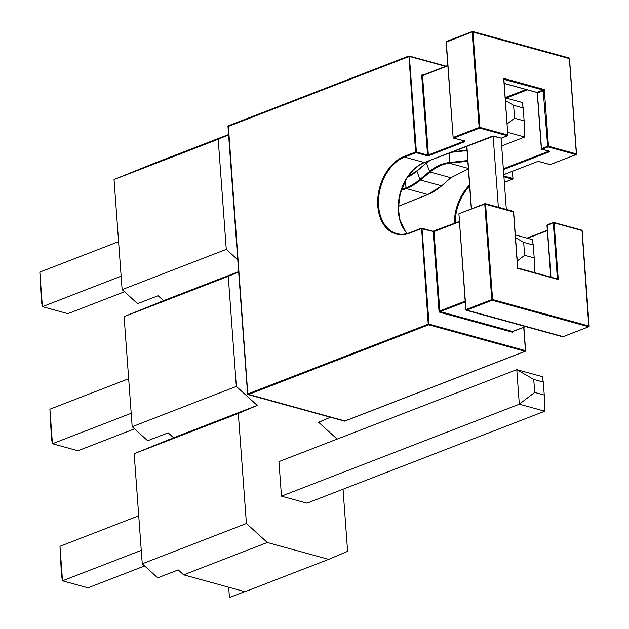 <?xml version="1.0" encoding="UTF-8"?>
<svg xmlns="http://www.w3.org/2000/svg" width="629" height="629" viewBox="0 0 629 629"><rect width="100%" height="100%" fill="white"/><g stroke="black" fill="none" stroke-linecap="round" stroke-linejoin="round"><path stroke-width="0.94" d="M124.479 291.762L67.869 313.651L42.371 306.645L41.341 301.212L39.831 272.098L118.598 241.646M121.13 276.186L42.371 306.645L39.831 272.098M501.667 145.92L524.68 137.02L507.8 132.373M513.61 105.279L514.561 118.228L524.122 120.862L523.171 107.905L513.61 105.279L505.464 100.561M505.26 97.833L522.149 102.472L523.171 107.905M524.68 137.02L524.122 120.862M507.171 123.889L514.561 118.228M134.543 428.852L77.933 450.741L52.435 443.728L51.413 438.295L49.903 409.188L128.662 378.737M131.202 413.277L52.435 443.728L49.903 409.188M523.682 242.369L524.625 255.319L534.194 257.953L533.243 244.996L523.682 242.369L515.528 237.652M515.324 234.924L532.213 239.563L533.243 244.996M534.705 272.719L534.194 257.953M517.242 260.98L524.625 255.319M144.615 565.943L88.005 587.832L62.507 580.819L61.477 575.386L59.967 546.279L138.726 515.827M141.266 550.367L62.507 580.819L59.967 546.279M281.478 496.147L306.976 503.161L544.816 411.193L519.318 404.188L281.478 496.147L278.946 461.607L516.786 369.64L542.277 376.653L543.307 382.086L533.746 379.46L534.697 392.41L544.258 395.036L543.307 382.086M534.697 392.41L519.318 404.188L516.786 369.64L533.746 379.46M544.816 411.193L544.258 395.036M228.586 134.842L218.192 139.245L226.275 249.351L237.762 259.769M238.65 271.932L228.256 276.335L236.339 386.434L257.253 405.406L238.32 413.426L246.411 523.525L267.317 542.497L328.668 559.362L347.601 551.342L343.033 489.213M337.152 439.097L318.604 422.271L330.453 417.255M328.668 559.362L245.019 591.708L183.668 574.843L178.227 569.905L157.722 577.839L142.248 563.804L134.166 453.698L173.596 437.753L168.163 432.823L147.658 440.748L132.184 426.714L124.102 316.607L163.532 300.662L158.091 295.732L137.594 303.658L122.12 289.623L114.03 179.517L153.46 163.571L228.563 134.535M244.744 591.63L229.436 597.55L228.673 587.211M267.317 542.497L183.668 574.843M246.411 523.525L142.248 563.804M173.596 437.753L257.253 405.406M236.339 386.434L132.184 426.714M134.166 453.698L238.32 413.426M163.532 300.662L238.635 271.626M226.275 249.351L122.12 289.623M124.102 316.607L228.256 276.335M114.03 179.517L218.192 139.245M506.329 209.394L501.093 138.121M493.136 136.061L498.357 207.2M401.16 190.422L406.161 188.551A63.199 44.431 -73.8 0 0 420.502 180.02L430.102 172.024L450.875 177.74L468.369 168.902L450.875 177.74L441.66 185.83A63.199 43.142 104.6 0 1 427.814 194.503L398.377 206.257M430.094 172.032L429.536 171.458L419.936 179.446A62.617 44.03 106.2 0 1 405.729 187.898L401.467 189.494M407.498 177.15A52.286 36.867 -73.6 0 0 416.917 171.135L417.145 170.789M416.885 171.002A51.712 36.474 106.4 0 1 407.749 176.765M344.936 420.974L247.787 394.202A0.574 0.401 -74.6 0 0 248.235 394.587L428.664 324.823L428.231 324.171L247.795 393.935L228.335 125.808L408.63 56.154M525.254 351.312L525.443 350.628A0.574 0.401 105.4 0 1 525.073 351.32L344.645 421.092A0.574 0.401 105.4 0 1 344.291 420.99M228.13 126.508L409.377 56.421A0.574 0.401 -74.6 0 0 408.929 56.036L415.588 151.998L404.101 156.44A40.688 28.195 -74.6 0 0 377.801 206.021A40.688 28.195 -74.6 0 0 409.731 233.084L421.21 228.642L433.986 231.606L459.327 221.809M523.737 327.339L525.443 350.628L429.033 324.124A0.574 0.401 -74.6 0 1 428.664 324.823L525.239 351.32L344.81 421.084M429.033 324.124L428.231 324.171L421.572 228.209A0.574 0.401 105.4 0 1 422.02 228.594L429.033 324.124M547.128 225.544L553.654 222.469A0.574 0.401 105.4 0 1 554.102 222.855L581.99 230.521A0.574 0.401 -74.6 0 0 581.542 230.135L554 222.564M588.815 326.734L582.014 230.772M550.957 277.192L547.144 225.276L553.363 222.587M517.722 268.001L557.294 278.93M557.373 278.962L558.261 279.52L557.38 278.49L557.208 278.906M556.673 278.765L557.38 278.49L553.292 222.902L554.102 222.855L558.261 279.52L517.628 268.355L513.468 211.682A0.574 0.401 -74.6 0 0 513.264 211.305M563.097 336.625L465.94 309.853A0.574 0.401 -74.6 0 0 466.396 310.231L492.224 300.245L588.634 326.75A0.574 0.401 105.4 0 0 589.003 326.05L492.593 299.546L491.792 299.593L492.224 300.245A0.574 0.401 -74.6 0 0 492.593 299.546L485.58 204.016A0.574 0.401 -74.6 0 0 485.132 203.631L484.77 204.063L513.492 211.934M484.841 203.749L459.131 213.632L484.967 203.639A0.574 0.574 0 0 1 485.321 203.623L513.209 211.289A0.574 0.401 -74.6 0 0 513.02 211.297L485.478 203.733M446.283 42.151L472.127 31.89L479.149 127.42L453.312 137.413L453.745 138.065L479.581 128.072A0.574 0.401 -74.6 0 0 479.951 127.373L479.149 127.42L479.581 128.072L507.469 135.738A0.574 0.401 -74.6 0 0 507.839 135.038L479.951 127.373L472.937 31.843A0.574 0.401 -74.6 0 0 472.489 31.466L472.127 31.89L569.371 58.599M503.404 169.594L549.298 151.848L549.321 151.314L541.506 148.908A0.574 0.401 -74.6 0 0 541.954 149.285L548.103 146.911L547.662 146.258L541.514 148.641L537.418 93.312M536.647 92.306A0.574 0.401 -74.6 0 0 536.993 92.4L537.433 93.045L543.582 90.67L544.313 89.538L543.149 90.018L547.662 146.258L548.472 146.211A0.574 0.401 105.4 0 1 548.103 146.911L575.991 154.577L576.361 153.877A0.574 0.401 105.4 0 1 575.991 154.577L550.304 164.562A0.574 0.574 0 0 1 549.966 164.578A0.574 0.401 -74.6 0 0 550.155 164.562L538.998 161.496L537.386 161.598L503.774 174.595M503.86 79.356L503.68 78.373L503.892 79.223M501.612 138.003L501.321 138.121A0.574 0.401 105.4 0 1 500.967 138.018M493.639 136.037A0.574 0.401 -74.6 0 0 493.757 136.108L501.124 138.128A0.574 0.574 0 0 0 501.486 138.113L507.634 135.73A0.574 0.574 0 0 0 508.004 135.156L501.321 138.121L492.601 136.108M503.876 79.002L507.839 135.038L503.68 78.373L544.313 89.538L548.472 146.211L576.361 153.877L569.347 58.348A0.574 0.401 105.4 0 0 569.111 57.962M446.118 42.033L453.139 137.562L446.299 41.884L472.19 31.576M472.835 31.56L568.899 57.962A0.574 0.401 105.4 0 1 569.088 57.954L472.678 31.45A0.574 0.574 0 0 0 472.324 31.466L446.488 41.459M576.526 154.058A0.574 0.574 0 0 1 576.156 154.569L550.454 164.452M549.809 164.468A0.574 0.401 -74.6 0 0 549.966 164.578L538.809 161.511A0.574 0.401 105.4 0 1 538.691 161.441M504.34 182.339L512.596 179.147A0.574 0.574 0 0 0 512.965 178.573L512.431 179.155A0.574 0.401 -74.6 0 0 512.8 178.455L503.876 176.002M512.431 171.308L512.965 178.573L512.281 171.363M465.79 309.79A0.574 0.574 0 0 0 466.199 310.246L562.609 336.751A0.574 0.401 105.4 0 0 562.798 336.735L588.799 326.742L562.971 336.727A0.574 0.574 0 0 1 562.609 336.751A0.574 0.401 105.4 0 1 562.452 336.641M459.115 213.632L484.77 204.063L491.792 299.593L465.955 309.586L458.942 214.057L465.782 309.735M409.794 232.761A40.114 27.802 105.4 0 1 396.679 233.548A40.114 27.802 105.4 0 1 378.76 196.791A40.114 27.802 105.4 0 1 404.541 157.093L416.021 152.65L415.588 151.998L416.39 151.951A0.574 0.401 105.4 0 1 416.021 152.65L427.177 155.717L428.797 155.615L464.878 141.667L464.902 141.132L453.745 138.065A0.574 0.401 105.4 0 1 453.297 137.68L453.139 137.57M471.491 208.852L466.883 146.093M427.822 194.503L406.169 188.551L405.218 180.948M407.82 176.663L416.941 170.813L426.541 162.825L416.917 171.135L419.936 179.446L420.494 180.02L441.66 185.83M430.102 172.024C436.29 166.944 442.737 164.012 449.452 163.233L449.106 162.557C442.321 163.351 435.795 166.315 429.544 171.45L426.517 163.147M441.92 185.602L451.135 177.512M398.377 206.32L427.987 194.495L441.652 185.838M468.338 168.415L449.46 163.225L467.811 161.221M467.756 160.521L449.106 162.557L449.861 152.674M450.576 152.391L467.025 150.59M467.001 150.197L452.031 151.833M426.525 163.139L430.37 160.206M429.418 160.576L426.737 162.801L429.78 160.434M526.182 89.491L505.244 97.589M506.117 98.069L527.424 89.829M527.511 238.273L547.348 230.599M547.332 230.316L527.071 238.147M469.556 185.044A40.688 28.195 -74.6 0 0 454.35 223.381M455.168 223.067A40.114 27.802 105.4 0 1 469.635 186.113M549.298 151.848L548.865 151.251M548.787 151.227L503.342 168.8M503.931 176.82L512.431 179.155L504.332 182.284M492.334 136.186L424.426 162.502L493.757 136.108A0.574 0.401 -74.6 0 0 493.946 136.092M407.301 233.508L405.139 230.985L399.69 219.112L398.361 208.089L400.303 193.307L406.358 178.951L413.159 170.137L419.173 165.207L424.551 162.4M404.101 156.44L404.541 157.093L424.261 162.51A40.114 27.802 -74.6 0 0 399.753 194.786A40.114 27.802 -74.6 0 0 407.254 233.516M421.281 228.327L409.731 233.084M396.679 233.548C400.665 234.719 405.084 234.42 409.919 232.651L421.406 228.217A0.574 0.574 0 0 1 421.76 228.201L432.917 231.268A0.574 0.401 105.4 0 0 432.728 231.275L421.917 228.303M434.073 231.26L433.035 231.33M459.304 221.526L433.986 231.606L439.813 310.946L465.153 301.149M503.908 79.364L543.149 90.018L536.993 92.4L504.199 83.382M538.998 161.496A0.574 0.401 105.4 0 1 538.809 161.511L537.653 161.511M537.386 161.598L503.774 174.65M459.296 221.471L432.917 231.268A0.574 0.401 105.4 0 1 433.177 231.661L439.003 310.993L439.813 310.946L440.245 311.599A0.574 0.401 -74.6 0 0 439.875 312.298L512.383 332.23A1.148 0.739 68.9 0 0 513.107 331.452M427.177 155.717A0.574 0.401 -74.6 0 0 427.547 155.017L416.39 151.951L409.377 56.421L445.568 66.367M428.797 155.615L427.547 155.017L421.721 75.677L447.848 65.55M464.878 141.667L464.446 141.069M464.367 141.045L428.357 154.97L422.531 75.629L447.872 65.833M445.961 66.218L409.275 56.138M439.003 310.993A1.148 0.739 68.9 0 0 439.875 312.298M423.191 75.024L422.436 74.82A1.148 0.739 68.9 0 0 421.721 75.677M422.436 74.82A0.574 0.401 -74.6 0 0 422.704 75.213L447.848 65.487M512.383 332.23A0.574 0.401 105.4 0 1 512.753 331.53L440.245 311.599L465.208 301.944M513.044 331.412L525.577 326.569M466.702 146.156L471.31 208.914M452.109 151.801L466.993 150.174M446.055 66.179L409.117 56.028A0.574 0.574 0 0 0 408.764 56.044L228.335 125.808A0.574 0.574 0 0 0 227.965 126.39L247.622 394.092A0.574 0.574 0 0 0 248.046 394.603L344.456 421.1A0.574 0.574 0 0 0 344.739 421.108M525.286 351.297A0.574 0.574 0 0 0 525.608 350.738L523.886 327.284M526.984 238.124L547.324 230.261M541.349 148.845A0.574 0.574 0 0 0 541.766 149.301L549.038 151.046M588.846 326.718A0.574 0.574 0 0 0 589.169 326.168L582.147 230.631A0.574 0.574 0 0 0 581.731 230.12L553.842 222.454M553.803 222.446A0.574 0.574 0 0 0 553.489 222.477L547.332 224.852A0.574 0.574 0 0 0 546.971 225.434L550.768 277.137M517.753 267.954L513.626 211.8A0.574 0.574 0 0 0 513.295 211.32M557.451 278.977L517.926 268.111M541.341 148.79L537.26 93.202L536.804 92.408L504.206 83.453M576.526 153.995L569.504 58.466M446.441 41.475A0.574 0.574 0 0 0 446.118 41.97M569.497 58.403A0.574 0.574 0 0 0 569.143 57.97M459.084 213.648A0.574 0.574 0 0 0 458.761 214.143M453.147 137.617A0.574 0.574 0 0 0 453.556 138.073L464.619 140.865M512.942 331.247L525.671 326.593"/></g></svg>
